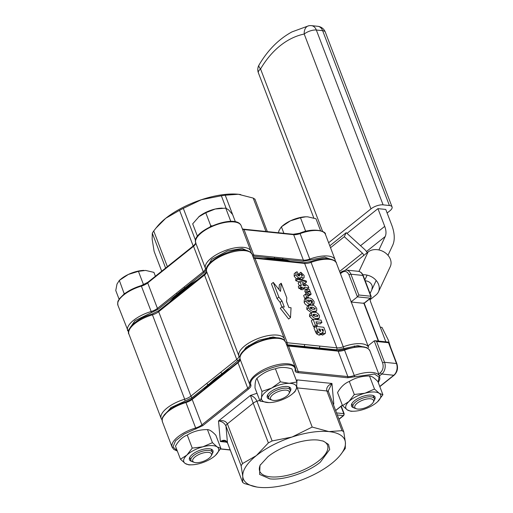 <?xml version="1.0" encoding="UTF-8"?>
<svg xmlns="http://www.w3.org/2000/svg" width="513" height="513" viewBox="0 0 513 513"><rect width="100%" height="100%" fill="white"/><g stroke="black" fill="none" stroke-linecap="round" stroke-linejoin="round"><path stroke-width="0.77" d="M378.754 374.015L380.389 372.707C383.012 370.11 383.762 366.853 382.634 362.928A1.43 0.577 -20.9 0 1 384.545 362.293L376.606 341.498L375.022 340.722L374.227 340.908L367.789 346.038M368.353 345.602L368.34 346.743M174.709 297.944L188.694 286.754A1.43 0.814 51.3 0 0 188.598 287.767L204.52 275.032L236.749 359.446L190.919 396.107A8.58 3.45 -20.9 0 1 184.68 399.229L152.444 314.822A24.31 9.773 159.1 0 0 128.923 334.078L161.159 418.486A24.31 9.773 -20.9 0 1 184.68 399.229L185.097 401.076L192.381 397.434A1.43 0.814 51.3 0 1 190.919 396.107L158.684 311.699L174.606 298.957A1.43 0.814 -128.7 0 1 174.709 297.944L158.786 310.679L151.989 314.071L152.444 314.822A8.58 3.45 159.1 0 0 158.684 311.699A1.43 0.814 -128.7 0 1 158.786 310.679M181.326 291.57A72.936 29.312 159.1 0 0 172.419 299.772L181.326 291.57L192.619 283.618A72.936 29.312 159.1 0 0 181.326 291.57M206.438 387.443A72.936 29.312 -20.9 0 1 214.96 379.652A72.936 29.312 -20.9 0 1 225.637 372.085L214.96 379.652L206.438 387.443M203.796 389.559A72.936 29.312 -20.9 0 1 208.304 384.699L214.729 379.043L222.289 373.509A1.43 0.814 -128.7 0 1 220.834 372.181M308.903 305.395L311.545 305.107C313.667 304.985 315.418 306.184 316.797 308.691L316.604 310.981L313.95 311.34C311.801 311.481 310.025 310.294 308.621 307.794L308.903 305.395L306.96 306.947L306.787 309.262L308.621 307.794M306.787 309.262L311.378 312.712M313.95 311.34L312.892 312.186M315.707 311.314L314.527 312.257M315.219 308.46L315.117 309.159L313.065 309.294L310.166 307.954L310.282 307.287L312.295 307.14L315.219 308.46L314.097 309.358M310.698 308.634L312.892 309.275M305.479 294.109L303.645 295.571L304.805 298.624L306.639 297.155L305.479 294.109L307.229 294.289L308.396 297.335L307.64 297.944M306.351 298.258L306.101 297.591M308.396 297.335L306.639 297.155M311.16 294.199L309.865 294.071L308.031 295.533L309.326 295.668L311.16 294.199L310.339 292.038L309.038 291.91L307.582 292.096L308.146 293.564L307.229 294.295M309.865 294.071L308.146 293.564M307.665 295.43L308.031 295.533M305.979 294.161L305.748 293.564L307.582 292.096M310.141 291.531L307.127 290.897L306.562 289.428L309.32 289.37L310.141 291.531L309.602 291.968M307.127 290.897L305.293 292.359L306.723 292.782M308.845 291.397L308.05 292.038M305.293 292.359L304.728 290.897L306.562 289.428M302.471 288.056L302.131 287.171L300.791 287.03L298.957 288.498L300.297 288.633L300.637 289.524L302.497 289.717L304.331 288.248L302.471 288.056L300.637 289.524M302.131 287.171L300.297 288.633M304.331 288.248L303.991 287.357L308.839 287.857L308.159 286.074L301.843 281.765L299.996 281.579L301.452 285.388L300.111 285.254L300.791 287.03M300.111 285.254L298.277 286.722L298.957 288.498M299.996 281.579L298.162 283.041L299.265 285.927M303.446 288.96L307.005 289.326L308.839 287.857M305.812 285.837L303.311 285.581L302.542 283.567L305.812 285.837M282.426 339.067L273.057 336.983L258.821 340.222L246.202 347.211L240.546 355.06M323.087 349.231A72.936 29.312 159.1 0 0 319.182 348.026L304.036 346.474A72.936 29.312 159.1 0 0 298.342 346.692M229.587 368.93A72.936 29.312 159.1 0 0 222.289 373.509L240.033 358.908M272.249 260.104A1.43 1.026 -84.1 0 0 271.48 259.411L254.236 257.641A1.43 1.026 95.9 0 1 255.012 258.334L304.639 263.425L336.874 347.84L319.631 346.07A1.43 1.026 95.9 0 1 319.182 348.026L336.425 349.795A1.43 1.026 -84.1 0 0 336.874 347.84A8.58 3.45 -20.9 0 0 343.306 346.769A24.31 9.773 159.1 0 1 368.648 347.545L336.413 263.131A24.31 9.773 -20.9 0 0 329.288 259.334A24.31 9.773 -20.9 0 0 311.07 262.361L343.928 348.551L336.425 349.795M192.381 397.434L208.304 384.699A1.43 0.814 -128.7 0 1 206.842 383.371M302.471 347.115A72.936 29.312 -20.9 0 1 320.734 348.987L312.366 347.436L302.471 347.115M319.631 346.07L304.485 344.512A1.43 1.026 95.9 0 1 304.036 346.474L286.594 344.678M301.06 274.724L302.208 275.943L302.535 275.25L301.266 274.256L300.817 272.256L298.983 273.724L299.137 274.417M301.266 274.256L300.887 274.558M300.817 272.256L304.087 275.41L304.094 277.796L301.362 279.463L304.094 277.796M303.196 277.995L301.214 276.808L300.926 277.802L299.092 279.271M299.81 278.7L300.637 279.258M301.189 277.424L298.951 278.745M299.855 278.02C298.168 277.802 296.88 276.699 295.988 274.705L294.154 276.174L296.456 278.963M295.988 274.705L296.084 272.166L297.091 271.755L298.124 273.814L297.425 274.372M296.084 272.166L294.25 273.634L294.154 276.174M299.605 275.872L299.015 275.981L297.514 274.821L298.124 273.814L297.585 273.993M299.015 275.981L299.675 275.032L298.604 275.885M299.675 275.032L299.284 274.301L297.893 275.41M299.284 274.301L301.009 274.577M302.535 275.25L301.843 275.802M306.607 282.009L297.745 279.309L297.341 278.251L306.203 280.951L306.607 282.009L304.773 283.477L304.01 283.247M297.341 278.251L295.507 279.72L295.911 280.778L297.745 279.309M295.911 280.778L299.592 281.9M309.762 304.074C308.133 303.888 306.877 302.824 305.985 300.894L306.152 298.393L308.749 297.982C310.891 297.931 312.68 299.156 314.116 301.67L313.994 303.927L313.09 304.292L312.045 302.228L312.558 301.49L311.68 300.56L309.865 300.054L311.417 301.875L311.115 303.792L309.762 304.074L307.928 305.536L308.775 305.498M311.68 300.56L310.993 301.105M305.985 300.894L304.151 302.362C305.043 304.292 306.299 305.35 307.928 305.536M306.152 298.393L304.318 299.861L304.151 302.362M311.904 302.343L311.128 301.298M312.045 302.228L311.59 302.593M310.506 304.28L310.904 305.062M313.09 304.292L312 305.164M307.588 300.067L308.178 299.951L309.64 301.112L308.929 302.035L307.486 300.932L308.178 299.951L307.402 300.573M309.64 301.112L308.576 301.965M309.544 301.92L308.929 302.035M311.622 312.513L314.257 312.225C316.386 312.103 318.137 313.302 319.509 315.809L319.323 318.098L316.668 318.458C314.52 318.599 312.744 317.412 311.34 314.911L311.622 312.513L309.679 314.065L309.506 316.38L311.34 314.911M309.506 316.38L312.84 319.541M316.668 318.458L315.315 319.541M318.426 318.432L316.842 319.695M317.201 319.734L319.323 318.098M317.938 315.578L317.836 316.277L315.777 316.412L312.885 315.072L312.994 314.405L315.014 314.257L317.938 315.578L316.816 316.476M313.417 315.751L315.61 316.393M321.94 322.421L315.957 321.805L317.361 325.492L315.399 325.287L313.122 319.317L321.061 320.131L321.94 322.421L320.106 323.883L316.611 323.53M317.361 325.492L316.143 326.467M313.122 319.317L311.288 320.785L313.565 326.755L315.399 325.287M313.565 326.755L315.219 326.928M323.126 331.334L321.664 329.231L323.004 329.365L323.44 331.27M323.408 330.423L322.568 331.09M315.835 326.435L323.78 327.249L325.447 331.603L325.332 333.45L324.383 333.662L322.228 332.257L321.92 333.444L320.824 333.662L318.496 332.443L315.835 326.435L314.001 327.897L315.546 331.937L317.38 330.468M322.786 330.917L322.164 329.282M315.546 331.937L316.662 333.912L318.99 335.13L320.086 334.912L321.92 333.444M317.887 331.526L316.053 332.995M318.496 332.443L316.662 333.912M320.824 333.662L318.99 335.13M320.869 334.29L322.549 335.13L325.332 333.45M323.055 333.123L321.221 334.591M324.383 333.662L322.549 335.13M320.593 330.321L320.292 331.411L318.567 328.91L320.118 329.07L320.593 330.321L319.618 331.097M320.118 329.07L318.977 329.981M320.638 331.334L320.292 331.411M280.508 291.384L273.269 282.413L278.873 297.091L281.951 300.907L284.298 307.056L282.118 306.832L290.505 317.566L291.051 307.749L288.87 307.524L286.517 301.375L286.818 297.906L281.214 283.227L280.508 291.384M282.118 306.832L280.284 308.294L288.672 319.028L290.505 317.566M273.269 282.413L271.435 283.881L277.039 298.56L280.117 302.375L281.951 300.907M280.117 302.375L281.887 307.011M277.039 298.56L278.873 297.091M278.969 289.473L279.38 284.696L281.214 283.227M304.805 298.624L305.748 298.72M366.68 347.718L357.811 345.608L343.928 348.551M310.756 261.688L311.07 262.361A8.58 3.45 159.1 0 1 304.639 263.425A1.43 1.026 -84.1 0 0 303.869 262.739L286.626 260.97A1.43 1.026 95.9 0 1 287.402 261.656M271.48 259.411L286.626 260.97M287.658 261.072A72.936 29.312 159.1 0 0 268.03 259.059L287.658 261.072M351.264 302.029L363.897 303.324L363.505 302.933M350.975 301.997L357.407 296.867L370.315 298.188A1.43 0.814 -128.7 0 0 370.745 298.085L364.217 303.279M349 274.846L357.407 296.867L358.85 295.007L350.911 274.211L362.826 275.436A8.58 6.143 -84.1 0 0 358.202 271.3L346.281 270.075A8.58 6.143 -84.1 0 1 350.911 274.211A1.43 0.577 -20.9 0 0 349 274.846C347.301 271.377 344.999 270.563 342.081 272.397A1.43 0.814 -128.7 0 1 342.177 271.377L346.281 270.075M350.86 300.971L351.54 301.561M370.572 398.793A10.01 4.021 -20.9 0 1 373.188 402.365A10.01 4.021 -20.9 0 1 357.734 409.06A10.01 4.021 -20.9 0 1 356.381 408.784A10.01 4.021 -20.9 0 1 357.946 402.66A10.01 4.021 -20.9 0 1 370.572 398.793M356.381 408.784L354.804 408.258A11.44 4.598 -20.9 0 1 352.995 406.783A11.44 4.598 -20.9 0 1 355.74 401.891A11.44 4.598 -20.9 0 1 371.021 396.838A11.44 4.598 -20.9 0 1 374.375 398.62A11.44 4.598 -20.9 0 1 374.009 400.922L373.188 402.365M286.318 390.149A10.01 4.021 -20.9 0 1 288.928 393.721A10.01 4.021 -20.9 0 1 273.48 400.416A10.01 4.021 -20.9 0 1 272.121 400.14A10.01 4.021 -20.9 0 1 273.685 394.01A10.01 4.021 -20.9 0 1 286.318 390.149M272.121 400.14L270.543 399.608A11.44 4.598 -20.9 0 1 268.741 398.139A11.44 4.598 -20.9 0 1 271.486 393.24A11.44 4.598 -20.9 0 1 286.767 388.187A11.44 4.598 -20.9 0 1 290.114 389.976A11.44 4.598 -20.9 0 1 289.755 392.278L288.928 393.721M208.509 452.389A10.01 4.021 -20.9 0 1 211.119 455.967A10.01 4.021 -20.9 0 1 195.671 462.662A10.01 4.021 -20.9 0 1 194.312 462.386A10.01 4.021 -20.9 0 1 195.876 456.256A10.01 4.021 -20.9 0 1 208.509 452.389M194.312 462.386L192.734 461.854A11.44 4.598 -20.9 0 1 190.932 460.385A11.44 4.598 -20.9 0 1 193.677 455.486A11.44 4.598 -20.9 0 1 208.958 450.433A11.44 4.598 -20.9 0 1 212.311 452.222A11.44 4.598 -20.9 0 1 211.946 454.518L211.119 455.967M176.485 293.147A0.859 0.487 -128.7 0 0 177.363 293.943A72.936 29.312 -20.9 0 1 181.044 290.839A72.936 29.312 -20.9 0 1 185.071 287.774A0.859 0.487 -128.7 0 1 184.199 286.979L157.427 308.396A0.859 0.487 51.3 0 0 158.299 309.192L177.363 293.943L169.495 302.112M290.191 261.335L282.471 259.18A0.859 0.616 -84.1 0 0 282.74 258.007L253.749 255.032A0.859 0.616 95.9 0 1 253.48 256.205L274.122 258.321A0.859 0.616 -84.1 0 0 274.391 257.148M263.381 258.584L274.122 258.321A72.936 29.312 -20.9 0 1 282.471 259.18L303.106 261.297L324.658 257.096L334.559 260.707M197.107 280.027L185.071 287.774L204.136 272.525L206.393 269.723M165.622 268.055L152.297 233.171L153.727 230.972L167.36 266.67M240.783 194.594A54.34 21.841 159.1 0 0 240.661 194.574A54.34 21.841 159.1 0 0 238.314 194.267A54.34 21.841 159.1 0 0 201.429 199.698A54.34 21.841 159.1 0 0 165.737 218.275L155.965 228.105L153.727 230.972M193.189 246.003L179.556 210.311L165.737 218.275A54.34 21.841 159.1 0 0 157.369 226.38L155.965 228.105M152.297 233.171L152.149 239.116L154.118 251.357L161.698 271.197M265.958 231.466L253.204 198.076L254.942 199.224M253.204 198.076L238.314 194.267L225.239 195.203L235.39 221.802L232.626 214.556L228.638 209.92L225.739 208.124L230.728 221.186L230.305 221.417M226.111 208.233L221.353 195.774L225.239 195.203M221.353 195.774L201.429 199.698L183.314 208.355L195.53 240.347M179.556 210.311L183.314 208.355M119.112 299.284L115.758 290.505L117.009 284.035L119.343 280.399L120.991 279.021A18.59 7.471 159.1 0 1 128.34 274.449L138.427 271.332L145.634 270.434L153.932 272.371L155.407 276.231M143.948 270.396A18.59 7.471 159.1 0 0 143.563 270.402A18.59 7.471 159.1 0 0 128.34 274.449L119.343 280.399L124.274 293.968M143.967 284.593L143.416 284.394L138.427 271.332M143.416 284.394L142.409 285.222M125.153 293.308L124.326 293.462M197.441 236.294L192.683 223.828L199.191 216.454A18.59 7.471 159.1 0 0 198.8 216.775A18.59 7.471 159.1 0 0 198.685 216.877L205.771 212.76L215.21 209.022A18.59 7.471 159.1 0 0 199.204 216.448M222.341 208.124L221.372 208.156A18.59 7.471 159.1 0 0 215.21 209.022L225.739 208.124M212.241 225.848L210.76 225.823L210.035 226.868M205.771 212.76L210.76 225.823M278.437 232.748L279.072 230.433L281.406 226.804L283.061 225.425A18.59 7.471 159.1 0 1 283.458 225.092A18.59 7.471 159.1 0 1 290.403 220.846L300.49 217.736L305.767 216.8L307.704 216.832L315.995 218.769L320.535 230.658M283.888 233.306L281.406 226.804L290.403 220.846A18.59 7.471 159.1 0 1 305.626 216.807L305.767 216.8M306.011 216.794A18.59 7.471 159.1 0 0 305.626 216.807M306.524 231.164L305.479 230.799L304.376 231.703M300.49 217.736L305.479 230.799M378.184 382.339L378.979 377.036L374.484 374.048L347.583 377.76L297.95 372.669C296.001 372.432 295.046 371.701 295.09 370.476C297.386 355.926 246.182 372.861 250.915 385.083C251.171 386.212 250.402 387.514 248.606 388.989A0.859 0.487 -128.7 0 1 247.728 388.194L201.898 424.854A8.58 3.45 -20.9 0 1 195.658 427.983L185.937 402.532A8.58 3.45 159.1 0 0 192.183 399.409A0.859 0.487 -128.7 0 1 192.24 398.8L211.305 383.551A0.859 0.487 51.3 0 0 211.241 384.16L238.013 362.749L247.728 388.194A8.58 3.45 -20.9 0 0 249.831 384.641A24.31 9.773 159.1 0 1 262.252 370.36A24.31 9.773 159.1 0 1 288.242 363.852A24.31 9.773 159.1 0 1 295.366 367.648L285.651 342.203A24.31 9.773 159.1 0 0 278.527 338.4A24.31 9.773 159.1 0 0 252.537 344.909A24.31 9.773 159.1 0 0 240.11 359.196L249.831 384.641A0.859 0.782 164.4 0 0 250.915 385.083M267.869 456.782L260.014 465.362L259.61 474.416L269.876 478.853C283.561 480.559 307.742 472.556 320.33 462.168L329.712 449.446L328.519 444.444L323.434 441.142L318.323 440.096C304.639 438.391 280.451 446.393 267.869 456.782M260.469 464.605A36.301 14.588 159.1 0 0 259.636 470.979A36.301 14.588 159.1 0 0 270.338 476.834A36.301 14.588 159.1 0 0 309.923 466.689A36.301 14.588 159.1 0 0 327.454 445.085A36.301 14.588 159.1 0 0 322.6 440.885M218.897 377.594A72.936 29.312 159.1 0 0 211.555 383.493A0.859 0.487 51.3 0 0 211.305 383.551L219.013 377.388A0.859 0.487 51.3 0 0 218.955 377.998M219.269 377.324A0.859 0.487 51.3 0 0 219.013 377.388L238.077 362.14A0.859 0.487 -128.7 0 0 238.013 362.749A8.58 3.45 159.1 0 0 240.11 359.196A0.859 0.782 164.4 0 1 240.09 359.132C235.762 347.307 280.534 329.34 285.651 342.203M248.606 388.989L202.776 425.649L184.02 434.145L175.536 440.763L173.022 446.958L177.235 450.78M333.251 404.199L333.816 404.013L333.187 404.026M227.15 442.232L220.372 441.533L224.72 440.93L227.522 442.937A5.72 2.296 -20.9 0 1 227.464 442.687C226.021 439.936 223.655 439.551 220.372 441.533L218.5 420.981C222.001 421.372 224.482 423.065 225.951 426.046L227.464 442.687L242.63 482.4L227.522 442.937M227.381 423.853C225.829 421 222.873 420.044 218.5 420.981L250.408 395.459L253.21 403.186L227.381 423.853L242.546 463.566L241.116 465.759L225.951 426.046A5.72 2.296 -20.9 0 1 227.381 423.853M259.713 400.326L256.968 401.237C255.551 398.21 253.364 396.286 250.408 395.459L257.019 393.272M340.196 455.243L345.268 448.452L345.416 442.501A54.34 21.841 -20.9 0 1 340.196 455.243A54.34 21.841 -20.9 0 1 331.834 463.348A54.34 21.841 -20.9 0 1 296.142 481.925A54.34 21.841 -20.9 0 1 259.251 487.35A54.34 21.841 -20.9 0 1 256.91 487.042A54.34 21.841 -20.9 0 1 242.777 476.449A54.34 21.841 -20.9 0 1 256.365 455.602A54.34 21.841 -20.9 0 1 292.057 437.025L312.193 427.06L328.942 431.6A54.34 21.841 -20.9 0 1 345.416 442.501L343.755 431.811L342.024 430.663L326.858 390.951A5.72 2.296 -20.9 0 1 328.532 391.842L328.294 390.771L331.949 383.461C327.833 385.327 326.133 387.828 326.858 390.951L297.245 387.911L296.777 386.289M296.758 381.525L297.399 379.915L331.949 383.461L333.816 404.013L333.328 404.404M272.134 440.943L268.376 442.899L253.21 403.186A5.72 2.296 159.1 0 1 256.968 401.237L272.134 440.943L292.057 437.025A54.34 21.841 -20.9 0 1 328.942 431.6L342.024 430.663M242.546 463.566L256.365 455.602L268.376 442.899M241.116 465.759L242.777 476.449L242.63 482.4L244.361 483.541L256.782 487.023M343.755 431.811L328.532 391.842M296.514 388.155L297.245 387.911L312.193 427.06M378.28 382.595L379.832 379.101L379.626 376.292L369.905 350.847A24.31 9.773 159.1 0 0 362.781 347.051A24.31 9.773 159.1 0 0 344.563 350.071A8.58 3.45 159.1 0 1 338.138 351.142A0.859 0.616 -84.1 0 0 337.669 350.725L317.034 348.609A0.859 0.616 95.9 0 1 317.496 349.02L338.138 351.142L347.852 376.587L298.22 371.495A8.58 3.45 -20.9 0 1 295.706 370.155L295.366 367.648M317.034 348.609L308.685 347.75A0.859 0.616 95.9 0 1 309.147 348.167L317.496 349.02M292.32 393.952L294.988 391.669L296.501 388.238L296.924 381.973L289.21 383.333A18.59 7.471 -20.9 0 1 290.929 383.423A18.59 7.471 -20.9 0 1 296.501 388.238A18.59 7.471 -20.9 0 1 292.32 393.952A18.59 7.471 -20.9 0 1 286.299 397.87A18.59 7.471 -20.9 0 1 269.748 402.57A18.59 7.471 -20.9 0 1 268.806 402.583A18.59 7.471 -20.9 0 1 261.521 397.671A18.59 7.471 -20.9 0 1 271.717 388.046A18.59 7.471 -20.9 0 1 289.21 383.333L280.406 381.845L271.717 388.046L261.944 391.406L261.521 397.671L260.008 401.095L268.806 402.583M290.146 391.348A12.588 5.059 159.1 0 0 288.781 386.847A12.588 5.059 159.1 0 0 287.081 386.501A12.588 5.059 159.1 0 0 267.651 394.92A12.588 5.059 159.1 0 0 269.633 399.185M261.944 391.406L256.955 378.344C255.596 379.71 254.948 382.942 255.019 388.033L260.008 401.095M256.955 378.344C262.38 373.291 268.53 370.104 275.417 368.783C280.194 366.949 285.703 366.994 291.942 368.911L296.924 381.973M280.406 381.845L275.417 368.783M377.574 401.717L382.916 394.734L379.254 393.324L374.503 389.066L364.948 393.208L354.303 394.51L348.955 401.487A18.59 7.471 -20.9 0 1 364.948 393.208A18.59 7.471 -20.9 0 1 375.189 392.067A18.59 7.471 -20.9 0 1 379.254 393.324A18.59 7.471 -20.9 0 1 377.574 401.717A18.59 7.471 -20.9 0 1 376.574 402.596A18.59 7.471 -20.9 0 1 361.582 409.996A18.59 7.471 -20.9 0 1 354.008 411.214A18.59 7.471 -20.9 0 1 347.275 409.881A18.59 7.471 -20.9 0 1 348.955 401.487L342.524 405.629L347.275 409.881L350.943 411.298L354.008 411.214M374.4 399.993A12.588 5.059 159.1 0 0 373.034 395.497A12.588 5.059 159.1 0 0 371.335 395.145A12.588 5.059 159.1 0 0 351.912 403.564A12.588 5.059 159.1 0 0 353.893 407.829M342.524 405.629L337.541 392.567C340.741 386.994 344.665 383.288 349.315 381.448L354.303 394.51M349.315 381.448C355.317 377.767 362.05 375.946 369.514 376.003C371.598 376.016 374.4 377.908 377.934 381.672L382.916 394.734M374.503 389.066L369.514 376.003M215.505 455.313L220.853 448.336L217.185 446.919L212.44 442.661L202.879 446.81L192.24 448.112L186.892 455.089A18.59 7.471 -20.9 0 1 202.879 446.81A18.59 7.471 -20.9 0 1 213.119 445.662A18.59 7.471 -20.9 0 1 217.185 446.919A18.59 7.471 -20.9 0 1 215.505 455.313A18.59 7.471 -20.9 0 1 214.511 456.198A18.59 7.471 -20.9 0 1 199.519 463.598A18.59 7.471 -20.9 0 1 191.939 464.816A18.59 7.471 -20.9 0 1 185.212 463.483A18.59 7.471 -20.9 0 1 186.892 455.089L180.461 459.225L185.212 463.483L188.88 464.9L191.939 464.816M212.337 453.595A12.588 5.059 159.1 0 0 210.971 449.093A12.588 5.059 159.1 0 0 209.272 448.747A12.588 5.059 159.1 0 0 189.842 457.16A12.588 5.059 159.1 0 0 191.824 461.424M212.44 442.661L207.451 429.599C209.548 429.625 212.35 431.516 215.864 435.274L220.853 448.336M180.461 459.225L175.472 446.163C178.671 440.596 182.602 436.89 187.251 435.05C193.254 431.362 199.98 429.548 207.451 429.599M192.24 448.112L187.251 435.05M330.526 247.728L344.306 236.705L362.454 253.172L339.593 271.46M329.795 245.798L346.198 232.671L344.306 236.705M345.505 270.056L363.428 255.724A2.11 1.206 51.3 0 0 362.454 253.172M367.25 252.665A9.369 5.348 51.3 0 0 364.345 249.145L346.198 232.671M363.428 255.724L368.084 251.992A13.62 10.767 25.1 0 1 384.692 252.409A13.62 10.767 25.1 0 1 390.252 266.702L378.447 291.884A13.62 10.767 -154.9 0 0 375.888 280.149A13.62 10.767 -154.9 0 0 362.858 274.788M370.046 299.746L375.952 295.026A13.62 10.767 -154.9 0 0 378.447 291.884M371.874 288.8A6.355 5.027 -154.9 0 0 365.211 280.81M380.274 327.191L381.941 327.358L388.392 340.234L390.553 347.173M385.866 341.838L370.963 302.817A17.436 9.952 -128.7 0 1 369.867 298.784M370.104 293.622A17.436 9.952 -128.7 0 1 370.482 292.634L376.183 280.483M360.543 245.695L384.712 226.361A17.436 9.952 -128.7 0 1 385.192 236.544L366.481 251.517M364.865 279.899L367.103 275.128M378.908 249.953L385.192 236.544M384.712 226.361L377.946 208.637L385.763 209.439L391.695 224.976A34.871 19.898 51.3 0 1 392.657 245.342L387.988 255.301M392.06 206.925A9.08 3.649 159.1 0 0 389.405 205.508L322.639 30.671A9.08 3.649 -20.9 0 1 325.3 32.088L392.06 206.925A9.08 3.649 159.1 0 1 389.886 210.811L387.129 213.017M370.97 208.868L304.209 34.038A9.08 3.649 -20.9 0 1 316.335 30.023L383.096 204.86A9.08 3.649 159.1 0 0 370.97 208.868L328.628 242.745M383.096 204.86L389.405 205.508M377.946 208.637L346.993 233.396M252.152 254.486A24.31 9.773 159.1 0 0 245.034 250.69A24.31 9.773 159.1 0 0 219.038 257.199A24.31 9.773 159.1 0 0 206.617 271.486L238.853 355.894A24.31 9.773 -20.9 0 1 258.623 338.285A24.31 9.773 -20.9 0 1 284.388 338.901L252.152 254.486C252.114 251.742 244.566 249.562 244.259 249.998C229.497 247.766 202.443 263.259 206.585 271.377A1.43 1.308 164.4 0 1 206.547 271.172M312.295 307.14L310.57 308.525M204.616 274.019A1.43 0.814 -128.7 0 0 204.52 275.032A8.58 3.45 159.1 0 0 206.617 271.486A1.43 1.308 164.4 0 1 206.585 271.377L204.616 274.019L188.694 286.754M240.02 356.721A1.43 1.308 164.4 0 1 238.853 355.894A8.58 3.45 -20.9 0 1 236.749 359.446A1.43 0.814 51.3 0 0 238.212 360.767M174.606 298.957L188.598 287.767M151.931 314.219L151.989 314.071C142.184 317.162 135.06 321.452 130.61 326.935C128.436 330.891 127.872 333.27 128.923 334.078M253.48 257.949A8.58 3.45 159.1 0 0 255.012 258.334L287.242 342.742A8.58 3.45 -20.9 0 1 285.709 342.357M286.793 344.704A1.43 1.026 -84.1 0 0 287.242 342.742L304.485 344.512M162.736 417.306L170.938 407.591L185.097 401.076M305.831 297.809L306.203 297.861M315.014 314.257L313.283 315.642M340.985 406.334L343.781 413.645A1.43 0.577 -20.9 0 1 344.197 413.869L341.241 406.129M337.374 414.991L343.325 415.601A1.43 1.026 -84.1 0 0 343.781 413.645L336.579 412.907M344.197 413.869L343.755 415.498A1.43 0.814 -128.7 0 1 343.325 415.601L338.946 419.108M382.634 362.928L374.227 340.908M376.606 341.498L388.521 342.716A1.43 1.026 -84.1 0 0 387.751 342.03L375.022 340.722M379.761 386.462L393.76 375.26A8.58 6.143 95.9 0 0 396.459 363.518A1.43 0.577 -20.9 0 1 396.882 363.743L388.937 342.94A1.43 0.577 159.1 0 0 388.521 342.716L396.459 363.518L384.545 362.293A8.58 6.143 -84.1 0 1 381.845 374.035L393.76 375.26A1.43 0.814 51.3 0 0 394.189 375.15L379.825 386.642M358.202 271.3C360.594 271.698 362.274 273.153 363.242 275.661A1.43 0.577 -20.9 0 0 362.826 275.436L370.771 296.232A1.43 1.026 -84.1 0 1 370.315 298.188L363.897 303.324L378.312 341.062M363.242 275.661L371.188 296.456A1.43 0.577 -20.9 0 0 370.771 296.232L358.85 295.007M342.081 272.397L340.446 273.698M380.389 372.707A1.43 0.814 51.3 0 0 381.845 374.035L379.485 375.926M128.583 332.27L117.945 305.325A24.31 9.773 -20.9 0 1 123.774 294.924A24.31 9.773 -20.9 0 1 141.466 286.074A8.58 3.45 159.1 0 0 147.706 282.945L193.542 246.285A8.58 3.45 159.1 0 0 195.639 242.732L205.354 268.177A8.58 3.45 -20.9 0 1 203.257 271.73A0.859 0.487 51.3 0 0 204.136 272.525M127.66 330.77A24.31 9.773 -20.9 0 1 133.495 320.368A24.31 9.773 -20.9 0 1 151.181 311.519L141.19 285.626L147.77 282.336A0.859 0.487 51.3 0 0 147.706 282.945L157.427 308.396A8.58 3.45 -20.9 0 1 151.181 311.519L151.431 312.622L158.299 309.192M193.856 245.612A0.859 0.487 51.3 0 0 193.6 245.676C195.62 243.47 196.293 242.469 195.62 242.668A0.859 0.782 -15.6 0 0 195.639 242.732A24.31 9.773 -20.9 0 1 201.583 232.678A24.31 9.773 -20.9 0 1 225.181 222.424A24.31 9.773 -20.9 0 1 241.181 225.739L250.895 251.184A24.31 9.773 -20.9 0 0 234.903 247.869A24.31 9.773 -20.9 0 0 211.305 258.122A24.31 9.773 -20.9 0 0 205.354 268.177A0.859 0.782 -15.6 0 0 206.444 268.62L211.625 259.373L227.58 250.902L242.149 248.465L250.306 252.063M148.026 282.272A0.859 0.487 51.3 0 0 147.77 282.336L193.6 245.676A0.859 0.487 51.3 0 0 193.542 246.285L203.257 271.73L184.199 286.979M242.502 229.202A8.58 3.45 159.1 0 0 244.034 229.587L253.749 255.032A8.58 3.45 -20.9 0 1 252.216 254.647M252.768 256.096L253.48 256.205M128.686 331.032L128.506 330.16L134.945 320.715L151.431 312.622M299.906 233.21L293.199 234.261L243.566 229.17A0.859 0.616 95.9 0 1 244.034 229.587L293.66 234.678A8.58 3.45 159.1 0 0 300.092 233.607L310.179 260.123M335.464 261.553L335.149 259.828A24.31 9.773 -20.9 0 0 309.807 259.059A8.58 3.45 -20.9 0 1 303.382 260.123L282.74 258.007M303.106 261.297A0.859 0.616 95.9 0 0 303.382 260.123L293.66 234.678A0.859 0.616 95.9 0 0 293.199 234.261M141.158 285.709L141.19 285.626C134.303 287.729 128.474 290.659 123.71 294.417L119.664 298.495C118.606 300.926 117.253 300.131 117.945 305.325M325.434 234.383C326.39 231.209 313.635 227.342 299.893 233.139L300.092 233.607A24.31 9.773 -20.9 0 1 325.434 234.383L335.149 259.828M379.626 376.292A24.31 9.773 159.1 0 0 372.502 372.496A24.31 9.773 159.1 0 0 354.284 375.516L344.377 349.674M354.656 376.587L354.284 375.516A8.58 3.45 -20.9 0 1 347.852 376.587A0.859 0.616 -84.1 0 1 347.583 377.76M202.776 425.649A0.859 0.487 -128.7 0 1 201.898 424.854L192.183 399.409L211.241 384.16M195.908 429.086L195.658 427.983A24.31 9.773 159.1 0 0 172.137 447.233L162.416 421.789A24.31 9.773 159.1 0 1 185.937 402.532L185.629 402.173M220.539 448.856L230.157 449.843M335.643 410.464L342.331 405.116M296.283 380.287L297.399 379.915M295.09 370.476A0.859 0.769 4.4 0 0 295.661 369.802M286.972 345.659A8.58 3.45 159.1 0 0 288.505 346.051A0.859 0.616 -84.1 0 0 288.043 345.634L286.863 345.384M309.147 348.167L288.505 346.051L298.22 371.495A0.859 0.616 -84.1 0 1 297.95 372.669M358.972 271.441L368.084 251.992M325.3 32.088A9.08 9.08 0 0 0 317.746 26.298A9.08 6.502 95.9 0 1 322.639 30.671L316.335 30.023A9.08 6.502 -84.1 0 0 311.436 25.65A9.08 9.08 0 0 0 308.679 25.791L291.955 31.902C278.726 39.116 267.748 50.159 259.027 65.016A9.08 9.08 0 0 0 258.379 72.84A9.08 3.649 -20.9 0 1 260.559 68.954L322.606 231.446M308.679 25.791A9.08 6.182 -101.6 0 0 304.209 34.038A89.172 63.856 -84.1 0 0 260.559 68.954A9.08 3.399 -149.7 0 1 259.027 65.016M303.869 262.739L310.737 261.572C317.425 259.174 323.35 258.199 328.519 258.642C333.751 259.758 336.381 261.252 336.413 263.131M316.604 310.981L314.77 312.449M254.236 257.641L253.294 257.468M284.715 341.26L284.388 338.901M162.108 420.064L161.159 418.486M311.115 303.792L309.281 305.261M313.994 303.927L312.161 305.395M343.755 415.498L339.016 419.288M388.937 342.94L387.751 342.03M364.224 303.298L378.658 341.1M342.177 271.377L340.177 272.987M370.745 298.085L371.188 296.456M394.189 375.15C397.344 372.085 398.242 368.283 396.882 363.743M331.026 349.238L331.34 350.078M351.828 403.718L352.995 406.783M354.246 345.916L354.637 346.929M373.201 395.555L374.375 398.62M248.619 345.435L249.004 346.448M267.568 395.068L268.741 398.139M269.992 337.272L270.377 338.285M288.947 386.905L290.114 389.976M170.81 407.681L171.195 408.694M189.759 457.314L190.932 460.385M191.606 398.011L191.984 398.999M211.138 449.151L212.311 452.222M251.19 253.345L250.895 251.184M195.62 242.668C191.285 230.844 236.057 212.876 241.181 225.739M243.566 229.17L242.392 228.92M254.929 199.095L267.344 231.613M369.905 350.847C366.962 346.512 366.487 348.006 364.076 346.897L358.42 346.551L337.669 350.725M162.416 421.789C161.723 416.594 163.076 417.39 164.134 414.959L168.181 410.881C172.945 407.123 178.774 404.193 185.668 402.083L192.24 398.8M177.338 451.042L173.83 449.452L172.137 447.233M230.222 450.01L220.449 449.003M342.37 405.225L335.688 410.573M240.09 359.132C240.764 358.933 240.09 359.934 238.077 362.14M308.685 347.75L288.043 345.634M258.379 72.84L313.828 218.044M311.436 25.65L317.746 26.298"/></g></svg>
